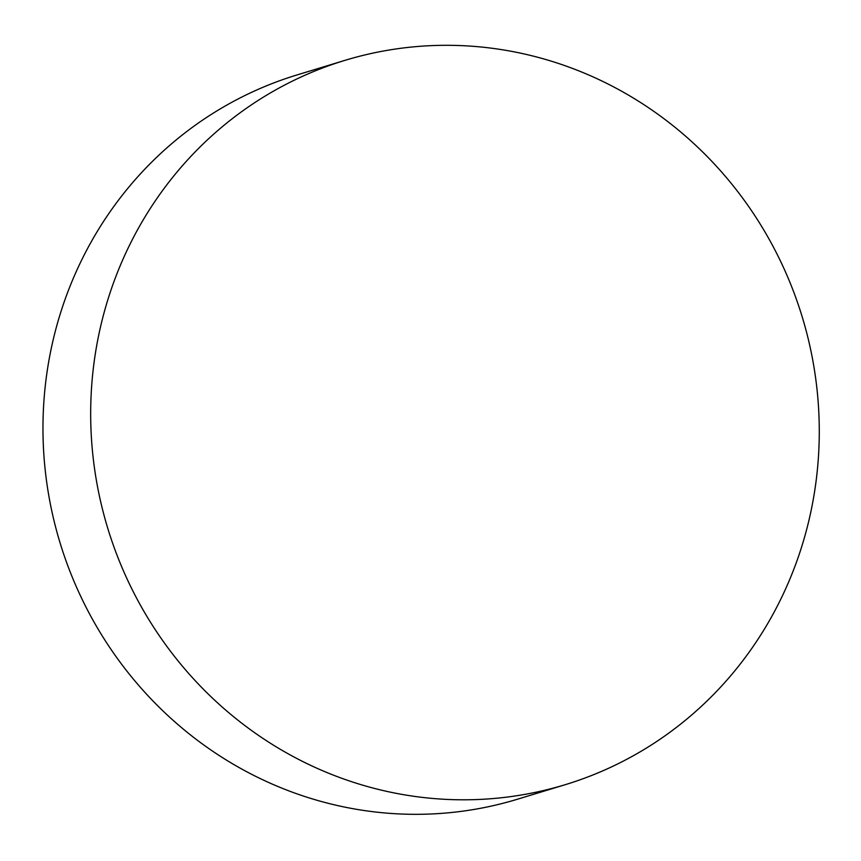 <?xml version="1.0" encoding="UTF-8"?>
<svg xmlns="http://www.w3.org/2000/svg" width="861" height="861" viewBox="0 0 861 861"><rect width="100%" height="100%" fill="white"/><g stroke="black" fill="none" stroke-linecap="round" stroke-linejoin="round"><path stroke-width="1.29" d="M456.298 799.729A378.539 362.955 73.1 0 0 565.171 784.705A378.539 362.955 73.1 0 0 802.215 316.902A378.539 362.955 73.1 0 0 344.777 60.41A378.539 362.955 73.1 0 0 95.065 472.215A378.539 362.955 73.1 0 0 456.298 799.729M344.777 60.41L297.067 74.929A378.539 362.955 73.1 0 0 47.355 486.734A378.539 362.955 73.1 0 0 408.577 814.248A378.539 362.955 73.1 0 0 517.461 799.223L565.171 784.705"/></g></svg>
